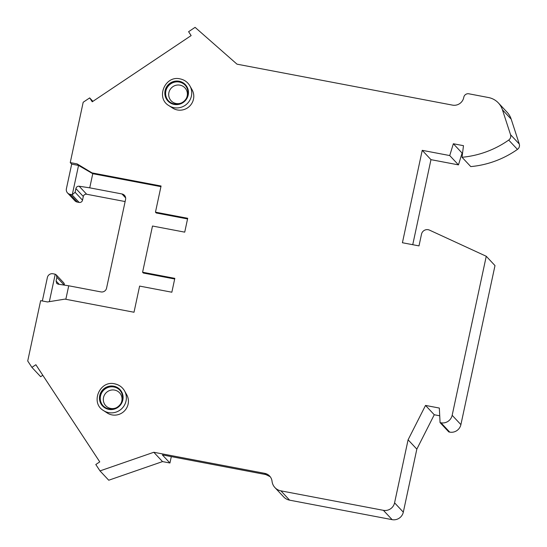 <?xml version="1.0" encoding="UTF-8"?>
<svg xmlns="http://www.w3.org/2000/svg" width="547" height="547" viewBox="0 0 547 547"><rect width="100%" height="100%" fill="white"/><g stroke="black" fill="none" stroke-linecap="round" stroke-linejoin="round"><path stroke-width="0.82" d="M439.726 415.788L434.263 414.749L416.835 449.128L403.317 512.156A9.531 9.292 136.8 0 1 392.131 519.65L289.637 500.17A11.432 11.152 136.8 0 1 283.674 496.908L274.936 487.589A11.432 11.152 -43.2 0 0 280.898 490.85L289.637 500.17M498.406 102.973L507.144 112.292A19.056 18.591 136.8 0 1 511.178 119.123L519.281 144.025L510.542 134.706L502.44 109.803A19.056 18.591 136.8 0 0 498.406 102.973A19.056 18.591 136.8 0 0 488.471 97.53L468.847 93.797A4.287 4.185 136.8 0 0 463.815 97.168L463.719 97.633A9.531 9.292 136.8 0 1 452.526 105.127L236.995 64.163L195.088 27.35L188.592 31.699L191.142 35.582L92.238 101.79L89.681 97.906L83.185 102.255L70.248 162.596L77.12 163.902L92.005 172.886L161.071 186.014L155.464 212.161L187.696 218.287L184.729 232.147L152.497 226.027L142.589 272.228L174.821 278.355L171.847 292.214L139.615 286.088L134.008 312.241L64.943 299.113L47.521 301.958L40.649 300.652L27.719 360.993L31.911 367.379L35.87 364.726L99.759 461.873L95.8 464.519L99.998 470.905L108.737 480.225L162.534 461.593L169.939 463.001L171.307 456.608M31.911 367.379L40.656 376.698L42.796 375.263M56.362 274.991L63.609 282.724A2.858 2.79 136.8 0 1 64.307 285.11M125.126 201.556L86.665 194.247A2.858 2.79 -43.2 0 0 83.308 196.489L82.515 200.188A2.858 2.79 136.8 0 1 79.158 202.438L71.848 194.643A2.858 2.79 -43.2 0 0 72.279 194.691L78.549 165.433L71.684 164.127L66.392 188.797A4.766 4.649 -43.2 0 0 70.009 194.294L71.848 194.643M67.52 192.934L74.83 200.722A4.766 4.649 136.8 0 0 77.318 202.082L79.158 202.438M519.281 144.025A4.766 4.649 136.8 0 1 517.448 149.399A95.281 92.949 136.8 0 1 470.769 166.596L462.03 157.276A95.281 92.949 136.8 0 0 508.703 140.08A4.766 4.649 136.8 0 0 510.542 134.706M412.739 244.707L430.968 159.656L458.468 164.879L462.092 153.071L462.543 153.153M430.968 159.656L422.229 150.336L402.414 242.745L418.995 245.89L421.498 234.205A5.716 5.579 136.8 0 1 429.498 230.123L486.256 256.269L494.994 265.589L460.902 424.622A9.531 9.292 136.8 0 1 449.709 432.116L440.971 422.797A9.531 9.292 136.8 0 0 452.164 415.303L460.902 424.622M403.317 512.156L394.578 502.837L408.089 439.809L425.525 405.43L439.337 408.055L440.068 422.619L448.807 431.939L449.709 432.116M394.578 502.837A9.531 9.292 136.8 0 1 383.385 510.33L280.898 490.85M162.534 461.593L153.796 452.273L264.659 473.34A9.531 9.292 136.8 0 1 272.044 481.305A11.432 11.152 -43.2 0 0 274.936 487.589M270.17 476.697L265.808 474.564L264.659 473.34M169.939 463.001L162.343 454.906L265.808 474.564M99.998 470.905L153.796 452.273M422.229 150.336L449.73 155.56L453.354 143.752L463.48 145.673L462.03 157.276M486.256 256.269L452.164 415.303M440.068 422.619L440.971 422.797M103.52 410.565L107.253 412.999A13.723 13.388 -43.2 0 0 126.719 394.736L124.531 390.859A14.81 14.448 136.8 0 1 123.485 406.674A14.81 14.448 136.8 0 1 108.648 412.623A14.81 14.448 -43.2 0 1 103.52 410.565C90.105 402.934 99.67 380.056 114.72 383.83C119.034 384.739 122.309 387.078 124.531 390.859A14.81 14.448 136.8 0 0 114.802 383.898M189.905 85.913L192.093 89.797A13.723 13.388 136.8 0 1 172.626 108.053L168.893 105.626A14.81 14.448 136.8 0 0 174.021 107.684A14.81 14.448 -43.2 0 0 188.859 101.735A14.81 14.448 -43.2 0 0 189.905 85.913C187.683 82.139 184.414 79.794 180.093 78.891C165.044 75.11 155.478 97.995 168.893 105.626M113.653 386.688A11.432 11.152 -43.2 0 0 102.932 405.601A11.432 11.152 -43.2 0 0 108.894 408.869A11.432 11.152 136.8 0 0 119.608 389.956A11.432 11.152 136.8 0 0 113.653 386.688M119.752 390.107A11.432 11.152 136.8 0 0 113.933 386.996A11.432 11.152 -43.2 0 0 103.075 405.751M116.08 407.871A9.456 9.224 136.8 0 1 110.706 408.438A9.456 9.224 -43.2 0 1 103.527 397.532A9.456 9.224 -43.2 0 1 114.638 390.093A9.456 9.224 136.8 0 1 121.037 403.221M174.267 103.923A11.432 11.152 136.8 0 1 166.842 87.465A11.432 11.152 136.8 0 1 179.026 81.749A11.432 11.152 -43.2 0 1 186.452 98.207A11.432 11.152 -43.2 0 1 174.267 103.923M168.449 100.812A11.432 11.152 136.8 0 1 179.313 82.05A11.432 11.152 -43.2 0 1 185.125 85.168M186.411 98.275A9.456 9.224 -43.2 0 0 180.011 85.154A9.456 9.224 136.8 0 0 168.9 92.587A9.456 9.224 136.8 0 0 176.079 103.492A9.456 9.224 -43.2 0 0 181.454 102.932M70.248 162.596L71.684 164.127M42.345 300.973L47.377 277.507A4.766 4.649 -43.2 0 1 52.97 273.767L54.809 274.115A2.858 2.79 136.8 0 1 55.226 274.225L49.346 301.664M77.12 163.902L78.549 165.433L92.764 173.7L160.934 186.65M92.005 172.886L92.764 173.7L89.735 187.833L121.967 193.959A4.766 4.649 -43.2 0 1 125.578 199.457L106.562 288.166A4.766 4.649 136.8 0 1 100.963 291.913L68.731 285.787L65.838 299.284M155.464 212.161L156.223 212.974L187.559 218.93M142.589 272.228L143.348 273.035L174.684 278.991M55.226 274.225L56.259 274.874L56.881 277.308L64.19 285.096M68.731 285.787L58.146 284.18L56.717 283.435L56.088 281.001L56.881 277.308M72.279 194.691L75.11 192.291L75.903 188.599C76.409 186.883 77.489 186.096 79.144 186.226L89.735 187.833M89.681 97.906L92.908 101.345M462.092 153.071L453.354 143.752M458.468 164.879L449.73 155.56M434.263 414.749L425.525 405.43M416.835 449.128L408.089 439.809M383.385 510.33L392.131 519.65M113.755 386.182A11.959 11.665 136.8 0 1 122.829 399.973A11.959 11.665 136.8 0 1 108.785 409.375A11.959 11.665 -43.2 0 1 99.718 395.584A11.959 11.665 -43.2 0 1 113.755 386.182M174.158 104.429A11.959 11.665 -43.2 0 0 188.202 95.034A11.959 11.665 -43.2 0 0 179.129 81.236A11.959 11.665 136.8 0 0 165.091 90.638A11.959 11.665 136.8 0 0 174.158 104.429M77.318 202.082L70.009 194.294M59.22 284.344L56.088 281.001M125.646 197.884L121.967 193.959M79.144 186.226L86.665 194.247M75.903 188.599L83.308 196.489M82.515 200.188L75.11 192.291M511.178 119.123L502.44 109.803M517.448 149.399L508.703 140.08"/></g></svg>
